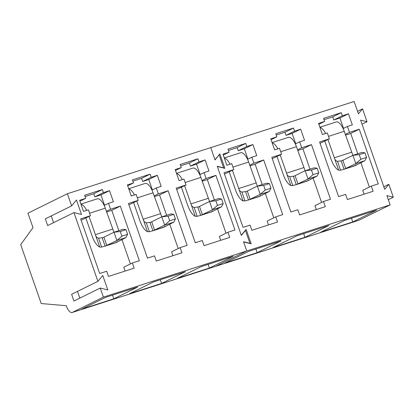 <?xml version="1.0" encoding="UTF-8"?>
<svg xmlns="http://www.w3.org/2000/svg" width="414" height="414" viewBox="0 0 414 414"><rect width="100%" height="100%" fill="white"/><g stroke="black" fill="none" stroke-linecap="round" stroke-linejoin="round"><path stroke-width="0.62" d="M352.904 155.359L344.231 131.3A12.058 4.844 -107.8 0 0 337.234 121.933A12.058 4.844 -107.8 0 0 336.152 121.985L319.877 127.217M324.783 141.112L331.128 159.343A14.252 5.724 -107.8 0 0 338.642 170.175L340.567 170.19L344.515 169.093L355.807 163.618L352.925 155.348L342.864 160.306L345.742 168.576M344.055 169.259L341.172 160.979L341.638 160.823L337.477 161.315C335.94 160.922 334.921 159.83 334.419 158.05L327.966 139.539M325.616 133.479A12.058 4.844 -107.8 0 0 320.027 127.465A12.058 4.844 -107.8 0 0 319.96 127.455M354.777 165.678L356.092 165.191L355.843 164.643M343.522 169.435L355.021 165.74L364.884 160.694L355.807 163.618L360.837 159.286L359.228 154.665L352.925 155.348L362.007 152.424L364.936 152.828L366.55 157.449L364.884 160.694M341.638 160.823L342.864 160.306M344.515 169.093L354.824 165.657M359.228 154.665L364.936 152.828M366.55 157.449L360.837 159.286M305.113 170.734L296.44 146.675A12.058 4.844 -107.8 0 0 289.443 137.308A12.058 4.844 -107.8 0 0 288.367 137.355L272.091 142.592M276.992 156.487L283.342 174.713A14.252 5.724 -107.8 0 0 290.851 185.55L292.781 185.565L296.729 184.468L308.016 178.993L305.139 170.723L295.073 175.681L297.956 183.951M296.269 184.634L293.386 176.354L293.847 176.198L289.691 176.69C288.149 176.297 287.13 175.205 286.628 173.425L280.18 154.914M277.825 148.854A12.058 4.844 -107.8 0 0 272.241 142.84A12.058 4.844 -107.8 0 0 272.174 142.83M306.986 181.053L308.306 180.566L308.057 180.018M307.24 181.109L317.098 176.069L308.016 178.993L313.051 174.661L311.442 170.035L305.139 170.723L314.216 167.799L317.15 168.203L318.759 172.824L317.098 176.069M293.847 176.198L295.073 175.681M296.729 184.468L307.033 181.032M311.442 170.035L317.15 168.203M318.759 172.824L313.051 174.661M257.327 186.109L248.654 162.05A12.058 4.844 -107.8 0 0 241.657 152.683A12.058 4.844 -107.8 0 0 240.581 152.73L224.3 157.967M229.206 171.862L235.55 190.088A14.252 5.724 -107.8 0 0 243.065 200.925L244.99 200.94L248.938 199.843L260.23 194.368L257.348 186.098L247.287 191.056L250.165 199.325M248.478 200.009L245.595 191.729L246.061 191.568L241.9 192.065C240.363 191.672 239.344 190.58 238.842 188.8L232.394 170.289M230.039 164.229A12.058 4.844 -107.8 0 0 224.455 158.215A12.058 4.844 -107.8 0 0 224.383 158.205M259.2 196.427L260.515 195.941L260.266 195.392M247.945 200.185L259.443 196.49L269.307 191.444L260.23 194.368L265.26 190.036L263.651 185.41L257.348 186.098L266.43 183.174L269.359 183.578L270.973 188.199L269.307 191.444M246.061 191.568L247.287 191.056M248.938 199.843L259.247 196.407M263.651 185.41L269.359 183.578M270.973 188.199L265.26 190.036M209.536 201.483L200.862 177.425A12.058 4.844 -107.8 0 0 193.866 168.058A12.058 4.844 -107.8 0 0 192.789 168.105L176.514 173.342M181.415 187.237L187.765 205.463A14.252 5.724 -107.8 0 0 195.273 216.299L197.204 216.315L201.152 215.218L212.439 209.743L209.562 201.473L199.496 206.431L202.379 214.7M200.692 215.383L197.809 207.103L198.27 206.943L194.114 207.44C192.572 207.047 191.553 205.955 191.051 204.174L184.603 185.663M182.248 179.604A12.058 4.844 -107.8 0 0 176.664 173.59A12.058 4.844 -107.8 0 0 176.597 173.58M211.409 211.802L212.729 211.316L212.48 210.767M200.159 215.559L211.652 211.864L221.521 206.819L212.439 209.743L217.474 205.411L215.865 200.785L209.562 201.473L218.639 198.549L221.573 198.953L223.182 203.574L221.521 206.819M198.27 206.943L199.496 206.431M201.152 215.218L211.456 211.782M215.865 200.785L221.573 198.953M223.182 203.574L217.474 205.411M161.75 216.858L153.076 192.8A12.058 4.844 -107.8 0 0 146.08 183.433A12.058 4.844 -107.8 0 0 145.003 183.48L128.723 188.717M133.629 202.612L139.973 220.838A14.252 5.724 -107.8 0 0 147.487 231.674L149.413 231.69L153.361 230.593L164.653 225.118L161.77 216.848L151.71 221.806L154.588 230.075M152.906 230.758L150.018 222.478L150.484 222.318L146.323 222.81C144.786 222.421 143.767 221.33 143.265 219.549L136.817 201.038M134.462 194.978A12.058 4.844 -107.8 0 0 128.878 188.965A12.058 4.844 -107.8 0 0 128.806 188.955M163.623 227.177L164.938 226.691L164.689 226.142M152.368 230.934L163.866 227.239L173.73 222.194L164.653 225.118L169.683 220.786L168.074 216.16L161.77 216.848L170.853 213.924L173.782 214.328L175.396 218.949L173.73 222.194M150.484 222.318L151.71 221.806M153.361 230.593L163.67 227.157M168.074 216.16L173.782 214.328M175.396 218.949L169.683 220.786M113.959 232.233L105.285 208.175A12.058 4.844 -107.8 0 0 98.294 198.808A12.058 4.844 -107.8 0 0 97.212 198.855L80.937 204.092M85.838 217.987L92.187 236.213A14.252 5.724 -107.8 0 0 99.696 247.049L101.627 247.065L105.575 245.968L116.862 240.493L113.985 232.223L103.919 237.181L106.802 245.45M105.115 246.133L102.232 237.853L102.693 237.693L98.537 238.185C96.995 237.796 95.976 236.704 95.474 234.924L89.026 216.413M86.671 210.353A12.058 4.844 -107.8 0 0 81.087 204.34A12.058 4.844 -107.8 0 0 81.02 204.33M115.832 242.552L117.152 242.066L116.903 241.517M104.582 246.309L116.075 242.614L125.944 237.569L116.862 240.493L121.897 236.161L120.288 231.535L113.985 232.223L123.061 229.299L125.996 229.698L127.605 234.324L125.944 237.569M102.693 237.693L103.919 237.181M105.575 245.968L115.884 242.532M120.288 231.535L125.996 229.698M127.605 234.324L121.897 236.161M72.124 312.513L358.855 220.264A8.772 3.519 -107.8 0 0 359.047 220.186L390.117 204.863L386.899 195.62L393.3 197.209L388.813 184.323L384.699 189.296L360.62 120.153L367.021 121.747L362.535 108.861L358.421 113.834L354.12 101.487L67.389 193.736L27.955 213.184L32.996 227.653L20.7 244.622L41.214 303.54L66.25 305.734A8.772 3.519 -107.8 0 0 72.124 312.513A8.772 3.519 -107.8 0 0 72.321 312.43L103.391 297.112L100.24 288.066L73.946 301.03L71.612 294.313L97.901 281.349L73.961 212.599L47.667 225.563L45.333 218.851L71.622 205.887L67.389 193.736M72.321 312.43L215.684 266.311A8.772 3.519 -107.8 0 1 215.492 266.388A8.772 3.519 -107.8 0 0 215.684 266.311L246.754 250.987L243.603 241.942L251.169 243.82L246.128 229.346L241.264 235.224L217.324 166.475L224.89 168.358L219.85 153.884L214.985 159.763L210.757 147.612L215.057 159.959L218.778 155.178M390.117 204.863L103.391 297.112M250.051 225.128L251.852 230.298L277.515 222.039L275.719 216.869L282.715 214.618L263.687 159.98L253.911 163.126L251.852 157.211L256.752 155.633L252.892 144.548L246.801 146.509L245.719 143.41L227.99 149.112L229.071 152.212L222.98 154.174L226.841 165.258L231.736 163.68L233.796 169.595L224.026 172.742L243.049 227.379L250.051 225.128M297.837 209.753L299.638 214.923L325.306 206.664L323.505 201.494L330.501 199.243L311.478 144.605L301.702 147.751L299.643 141.836L304.538 140.258L300.678 129.173L294.587 131.135L293.505 128.035L275.781 133.738L276.862 136.837L270.766 138.799L274.627 149.884L279.528 148.305L281.587 154.22L271.812 157.367L290.84 212.004L297.837 209.753M345.628 194.378L347.424 199.548L373.092 191.289L371.296 186.119L378.292 183.868L359.264 129.23L349.488 132.376L347.429 126.461L352.33 124.883L348.469 113.798L342.378 115.76L341.296 112.66L323.567 118.363L324.648 121.462L318.557 123.424L322.418 134.509L327.314 132.93L329.373 138.845L319.598 141.992L338.626 196.629L345.628 194.378M225.112 263.004L257.172 252.69L281.07 240.907L249.016 251.22L225.112 263.004M272.904 247.629L304.958 237.315L328.861 225.532L296.802 235.845L272.904 247.629M320.69 232.254L352.749 221.94L376.647 210.157L344.593 220.471L320.69 232.254M393.3 197.209L388.311 199.667M388.813 184.323L383.825 186.786M367.021 121.747L362.033 124.205M362.535 108.861L357.546 111.319M233.796 169.595L224.481 174.061M229.071 152.212L223.291 155.064M245.719 143.41L237.155 147.632L228.45 150.432M246.801 146.509L238.236 150.732L237.155 147.632M252.892 144.548L244.327 148.771L238.236 150.732M244.327 148.771L247.939 159.142M251.852 157.211L247.551 159.333M253.911 163.126L249.745 165.181M263.687 159.98L255.122 164.203L249.978 165.859M273.794 217.821L265.296 193.421M262.202 184.535L255.122 164.203M275.719 216.869L267.154 221.092L268.495 224.942M281.587 154.22L272.272 158.686M276.862 136.837L271.077 139.689M293.505 128.035L284.941 132.257L276.241 135.057M294.587 131.135L286.022 135.357L284.941 132.257M300.678 129.173L292.113 133.396L286.022 135.357M292.113 133.396L295.725 143.767M299.643 141.836L295.337 143.958M301.702 147.751L297.531 149.806M311.478 144.605L302.913 148.828L297.769 150.484M321.585 202.446L313.087 178.046M309.993 169.16L302.913 148.828M323.505 201.494L314.94 205.717L316.28 209.567M329.373 138.845L320.058 143.311M324.648 121.462L318.868 124.314M341.296 112.66L332.732 116.883L324.027 119.682M342.378 115.76L333.813 119.982L332.732 116.883M348.469 113.798L339.904 118.021L333.813 119.982M339.904 118.021L343.516 128.392M347.429 126.461L343.128 128.583M349.488 132.376L345.323 134.431M359.264 129.23L350.699 133.453L345.555 135.109M369.371 187.071L360.873 162.671M357.779 153.785L350.699 133.453M371.296 186.119L362.731 190.347L364.072 194.192M257.172 252.69L255.888 249.011M304.958 237.315L303.679 233.636M352.749 221.94L351.465 218.261M73.961 212.599L81.522 214.483L76.481 200.009L71.622 205.887M100.24 288.066L107.8 289.945L102.76 275.47L97.901 281.349M359.047 220.186L215.684 266.311L246.754 250.987L243.535 241.745L249.937 243.334L245.45 230.448L241.336 235.421L217.257 166.278L223.653 167.872L219.166 154.986M106.683 271.253L108.484 276.423L134.152 268.163L132.351 262.993L139.352 260.742L120.324 206.105L110.548 209.251L108.489 203.336L113.384 201.758L109.524 190.673L103.433 192.634L102.351 189.534L84.627 195.237L85.708 198.337L79.612 200.298L83.473 211.383L88.373 209.805L90.433 215.72L80.658 218.866L99.686 273.504L106.683 271.253M154.474 255.878L156.275 261.048L181.937 252.788L180.142 247.619L187.138 245.367L168.11 190.73L158.339 193.876L156.275 187.961L161.175 186.383L157.315 175.298L151.224 177.259L150.142 174.159L132.413 179.862L133.494 182.962L127.403 184.923L131.264 196.008L136.159 194.43L138.219 200.345L128.449 203.491L147.472 258.129L154.474 255.878M202.26 240.503L204.061 245.673L229.729 237.413L227.928 232.244L234.924 229.993L215.901 175.355L206.125 178.501L204.066 172.586L208.961 171.008L205.101 159.923L199.01 161.884L197.928 158.785L180.204 164.487L181.285 167.587L175.189 169.549L179.05 180.633L183.951 179.055L186.01 184.97L176.235 188.116L195.263 242.754L202.26 240.503M53.566 222.654L51.227 215.942M81.749 309.129L113.803 298.815L137.707 287.031L105.648 297.345L81.749 309.129M129.535 293.754L161.595 283.44L185.493 271.656L153.439 281.97L129.535 293.754M177.327 278.379L209.38 268.065L233.284 256.282L201.225 266.595L177.327 278.379M79.845 298.121L77.506 291.404M245.45 230.448L245.057 230.645M90.433 215.72L81.118 220.186M85.708 198.337L79.923 201.188M102.351 189.534L93.787 193.757L85.087 196.557M103.433 192.634L94.868 196.857L93.787 193.757M109.524 190.673L100.959 194.896L94.868 196.857M100.959 194.896L104.571 205.266M108.489 203.336L104.183 205.458M110.548 209.251L106.377 211.306M120.324 206.105L111.759 210.328L106.615 211.984M130.431 263.946L121.933 239.546M118.839 230.66L111.759 210.328M132.351 262.993L123.786 267.216L125.126 271.066M138.219 200.345L128.904 204.811M133.494 182.962L127.714 185.814M150.142 174.159L141.578 178.382L132.873 181.182M151.224 177.259L142.659 181.482L141.578 178.382M157.315 175.298L148.75 179.521L142.659 181.482M148.75 179.521L152.362 189.891M156.275 187.961L151.974 190.083M158.339 193.876L154.168 195.931M168.11 190.73L159.545 194.953L154.401 196.609M178.217 248.571L169.719 224.171M166.625 215.285L159.545 194.953M180.142 247.619L171.577 251.841L172.917 255.692M186.01 184.97L176.695 189.436M181.285 167.587L175.5 170.439M197.928 158.785L189.364 163.007L180.664 165.807M199.01 161.884L190.445 166.107L189.364 163.007M205.101 159.923L196.536 164.146L190.445 166.107M196.536 164.146L200.148 174.517M204.066 172.586L199.76 174.708M206.125 178.501L201.954 180.556M215.901 175.355L207.336 179.578L202.192 181.234M226.008 233.196L217.51 208.796M214.416 199.91L207.336 179.578M227.928 232.244L219.363 236.466L220.703 240.317M113.803 298.815L112.525 295.135M161.595 283.44L160.311 279.76M209.38 268.065L208.102 264.386M338.642 170.175L334.419 158.05M344.231 131.3L328.509 136.361M351.522 152.233L334.315 157.77M337.477 161.315L340.567 170.19M290.851 185.55L286.628 173.425M296.44 146.675L280.718 151.736M303.731 167.608L286.529 173.145M289.691 176.69L292.781 185.565M243.065 200.925L238.842 188.8M248.654 162.05L232.932 167.111M255.945 182.983L238.738 188.52M241.9 192.065L244.99 200.94M195.273 216.299L191.051 204.174M200.862 177.425L185.141 182.486M208.154 198.358L190.952 203.895M194.114 207.44L197.204 216.315M147.487 231.674L143.265 219.549M153.076 192.8L137.355 197.861M160.368 213.733L143.161 219.27M146.323 222.81L149.413 231.69M99.696 247.049L95.474 234.924M105.285 208.175L89.564 213.236M112.577 229.108L95.375 234.645M98.537 238.185L101.627 247.065M307.229 181.115L295.736 184.81"/></g></svg>
